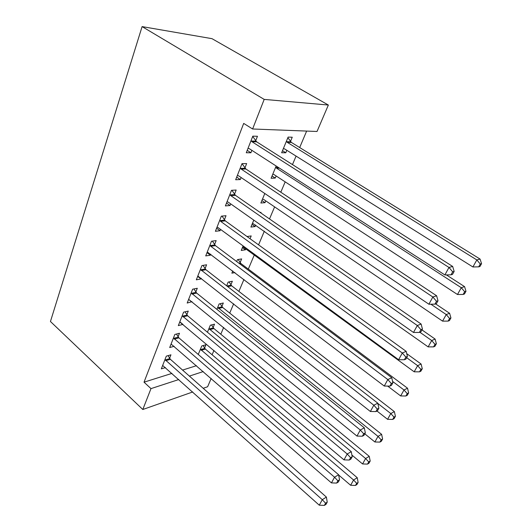 <?xml version="1.0" encoding="UTF-8"?>
<svg xmlns="http://www.w3.org/2000/svg" width="532" height="532" viewBox="0 0 532 532"><rect width="100%" height="100%" fill="white"/><g stroke="black" fill="none" stroke-linecap="round" stroke-linejoin="round"><path stroke-width="0.8" d="M212.108 354.784L213.957 350.415M220.8 334.216L223.659 327.459M229.724 313.095L233.648 303.812M238.895 291.396L243.949 279.44M248.318 269.092L254.369 254.775M258.559 244.86L264.344 231.174M269.511 218.945L274.612 206.882M280.81 192.205L285.179 181.864M292.474 164.601L296.071 156.095M299.682 147.55L306.645 131.072M211.177 378.471L207.633 386.737L203.197 388.293M171.962 373.398L144.026 382.176L243.696 123.404L252.607 128.99L317.025 131.477L328.357 105.037L211.995 38.67L142.097 26.6L50.447 321.508L142.809 409.494L150.982 388.619L178.819 379.535M213.113 327.526L214.516 324.154L210.326 325.238L207.44 332.221M178.087 336.783L179.483 333.251L174.842 334.455L169.701 347.536L174.144 346.312M230.875 284.813L232.351 281.248L228.168 282.086L226.639 285.797M195.809 292.002L197.292 288.264L192.637 289.195L187.191 303.047L191.992 301.657M250.04 238.715L251.197 235.935L247.008 236.527M245.93 248.597L245.432 249.801L241.255 250.439L243.117 245.93M214.582 244.574L216.152 240.61L211.497 241.229L205.718 255.919L210.379 255.2L210.765 254.223M265.781 200.87L265.029 202.672L260.866 203.011L264.796 193.502M234.506 194.247L236.168 190.037L231.513 190.31L225.382 205.911L230.037 205.532L230.695 203.876M290.492 141.439L292.248 137.216L288.118 137.103L281.641 152.764L285.784 152.764L286.815 150.29M255.679 140.754L257.455 136.272L252.806 136.152L246.276 152.757L250.924 152.757L251.882 150.343M182.562 370.073L196.474 365.697M244.926 167.913L246.648 163.577L241.994 163.656L235.669 179.75L240.324 179.55L241.122 177.528M276.141 175.952L275.257 178.08L271.101 178.26L276.161 166.017M224.398 219.789L226.014 215.706L221.352 216.158L215.4 231.294L220.062 230.735L220.581 229.432M260.78 212.893L261.019 212.315L260.075 212.408M255.712 225.076L255.094 226.566L250.918 227.064L253.791 220.128M205.059 268.633L206.582 264.79L201.927 265.568L196.321 279.825L200.976 278.954L201.242 278.289M240.125 262.569L241.641 258.911L237.465 259.609L236.667 261.531M234.938 272.597L231.859 273.169L232.777 270.948M186.825 314.711L188.262 311.08L183.613 312.151L178.32 325.611L183.001 324.36M221.871 306.459L223.314 302.994L219.131 303.958L216.896 309.351M169.595 358.242L170.952 354.811L166.317 356.141L161.316 368.862L165.479 367.599M204.581 348.041L205.944 344.756L201.761 345.96L198.25 354.445M189.379 376.097L203.237 371.575M142.809 409.494L192.724 391.971M144.026 382.176L150.982 388.619M252.607 128.99L264.191 99.398L142.097 26.6M328.357 105.037L264.191 99.398M247.22 150.357L250.924 152.757M282.499 150.696L285.784 152.764M236.707 177.103L240.324 179.55M272.045 175.979L275.257 178.08M226.506 203.044L230.037 205.532M261.89 200.531L265.029 202.672M216.61 228.208L220.062 230.735M252.022 224.398L255.094 226.566M207.008 252.64L210.379 255.2M242.432 247.593L245.432 249.801M197.685 276.361L200.976 278.954M188.621 299.403L191.839 302.03M180.228 322.153L182.968 324.454M251.031 140.661L252.008 141.745L448.975 267.443L444.885 274.938L249.282 148.667L248.025 148.308M252.693 136.431L256.657 141.825L452.672 266.446L448.975 267.443L452.679 271.832L451.03 274.825L452.506 274.399L454.148 271.42L452.679 271.832M454.148 271.42L452.672 266.446M444.885 274.938L451.03 274.825M283.376 148.568L284.6 148.907L472.901 266.964L476.838 259.935L480.07 259.064L291.436 142.45L287.865 137.715M480.27 264.045L478.68 266.851L479.97 266.479L481.553 263.679L480.27 264.045L476.838 259.935L287.307 142.376L286.356 141.359M478.68 266.851L472.901 266.964M480.07 259.064L481.553 263.679M240.278 168.026L241.229 169.11L432.849 297.002L428.912 304.224L238.589 175.819L237.365 175.434M242.047 163.65L245.877 168.99L436.619 295.772L432.849 297.002L436.506 301.272L434.917 304.158L436.42 303.639L438.002 300.766L436.506 301.272M438.002 300.766L436.619 295.772M428.912 304.224L434.917 304.158M229.851 194.546L230.782 195.636L417.301 325.504L413.497 332.467L228.221 202.14L227.024 201.734M231.879 190.29L235.437 195.324L421.131 324.055L417.301 325.504L420.905 329.667L419.382 332.447L420.905 331.842L422.435 329.069L420.905 329.667M422.435 329.069L421.131 324.055M413.497 332.467L419.382 332.447M272.783 174.183L273.98 174.543L457.473 294.509L461.284 287.712L464.582 286.635L446.395 274.911M464.669 291.722L463.139 294.435L464.456 293.983L465.979 291.277L464.669 291.722L461.284 287.712L276.607 168.205L275.682 167.181M463.139 294.435L457.473 294.509M464.582 286.635L465.979 291.277M262.502 199.054L263.666 199.434L442.564 321.135L446.242 314.558L449.607 313.288L435.635 303.912M449.587 318.475L448.11 321.102L449.454 320.57L450.93 317.95L449.587 318.475L446.242 314.558L430.867 304.204M448.11 321.102L442.564 321.135M449.607 313.288L450.93 317.95M219.736 220.268L220.647 221.359L402.298 353.002L398.628 359.732L218.16 227.663L216.996 227.237M221.99 216.098L225.302 220.866L406.182 351.353L402.298 353.002L405.856 357.058L404.38 359.752L405.936 359.067L407.406 356.387L405.856 357.058M407.406 356.387L406.182 351.353M398.628 359.732L404.38 359.752M209.927 245.219L210.818 246.309L387.808 379.562L384.264 386.052L207.267 251.982M212.374 241.116L215.473 245.651L391.752 377.72L387.808 379.562L391.326 383.512L389.903 386.112L391.472 385.354L392.895 382.767L391.326 383.512M392.895 382.767L391.752 377.72M384.264 386.052L389.903 386.112M252.514 223.221L428.14 346.891L431.698 340.527L435.116 339.077L421.969 329.913M435.01 344.344L433.573 346.884L434.937 346.285L436.366 343.752L435.01 344.344L431.698 340.527L419.874 332.254M433.573 346.884L428.14 346.891M435.116 339.077L436.366 343.752M248.032 237.265L247.486 236.434M242.798 246.702L414.175 371.808L417.627 365.657L421.098 364.034L406.747 353.66M420.898 369.381L419.509 371.841L420.892 371.176L422.282 368.723L420.898 369.381L417.627 365.657L406.681 357.71M419.509 371.841L414.175 371.808M421.098 364.034L422.282 368.723M200.404 269.438L373.816 405.211L370.392 411.489L197.824 276.008M203.018 265.382L205.931 269.717L377.8 403.203L373.816 405.211L377.288 409.075L375.911 411.582L377.501 410.757L378.877 408.25L377.288 409.075M378.877 408.25L377.8 403.203M370.392 411.489L375.911 411.582M387.662 386.086L400.663 395.941L404.001 389.983L407.519 388.207L240.969 263.586L238.143 259.496M407.233 393.627L405.889 396.007L407.293 395.276L408.636 392.902L407.233 393.627L404.001 389.983L392.589 381.404M405.889 396.007L400.663 395.941M407.519 388.207L408.636 392.902M191.161 292.959L360.284 430.009L356.972 436.08L188.654 299.336M193.921 288.942L196.66 293.085L364.307 427.841L360.284 430.009L363.715 433.779L362.385 436.207L363.994 435.316L365.324 432.895L363.715 433.779M365.324 432.895L364.307 427.841M356.972 436.08L362.385 436.207M376.975 411.03L387.569 419.322L390.801 413.544L394.365 411.622L231.699 285.83L229.033 281.913M393.999 417.108L392.696 419.416L394.119 418.624L395.416 416.323L393.999 417.108L390.801 413.544L377.86 403.489M231.088 285.145L226.905 286.01L226.692 285.671M392.696 419.416L387.569 419.322M394.365 411.622L395.416 416.323M182.177 315.802L347.203 453.996L343.998 459.874L179.743 322M185.063 311.812L187.656 315.789L351.26 451.675L347.203 453.996L350.588 457.68L349.305 460.027L350.921 459.076L352.211 456.735L350.588 457.68M352.211 456.735L351.26 451.675M343.998 459.874L349.305 460.027M364.799 433.839L374.874 441.979L378.013 436.38L381.61 434.325L222.682 307.476L220.162 303.719M381.171 439.864L379.908 442.105L381.351 441.261L382.608 439.026L381.171 439.864L378.013 436.38L217.688 307.443M379.908 442.105L374.874 441.979M381.61 434.325L382.608 439.026M173.445 338.006L334.535 477.211L331.436 482.896L171.078 344.031M176.451 334.036L178.905 337.86L338.625 474.75L334.535 477.211L337.887 480.802L336.636 483.076L338.272 482.072L339.516 479.804L337.887 480.802M339.516 479.804L338.625 474.75M331.436 482.896L336.636 483.076M351.898 455.066L362.571 463.957L365.61 458.524L369.241 456.343L213.904 328.543L211.517 324.932M368.736 461.929L367.512 464.103L368.962 463.212L370.186 461.044L368.736 461.929L365.61 458.524L208.923 328.63M367.512 464.103L362.571 463.957M369.241 456.343L370.186 461.044M164.96 359.592L322.279 499.688L319.273 505.194L162.659 365.451M168.059 355.642L170.393 359.319L326.395 497.094L322.279 499.688L325.584 503.199L324.374 505.4L326.023 504.343L327.227 502.148L325.584 503.199M327.227 502.148L326.395 497.094M319.273 505.194L324.374 505.4M338.678 475.029L350.628 485.277L353.581 480.004L357.245 477.703L205.359 349.065L203.084 345.581M356.673 483.342L355.482 485.443L356.945 484.506L358.129 482.404L356.673 483.342L353.581 480.004L200.398 349.265M355.482 485.443L350.628 485.277M357.245 477.703L358.129 482.404M251.284 141.027L255.932 141.113M252.008 141.745L256.657 141.825M291.436 142.45L287.307 142.376M290.738 141.778L286.602 141.705M240.524 168.391L245.172 168.278M241.229 169.11L245.877 168.99M230.09 194.912L234.745 194.606M230.782 195.636L235.437 195.324M279.44 168.132L276.607 168.205M278.409 167.467L275.915 167.527M219.969 220.627L224.63 220.148M220.647 221.359L225.302 220.866M210.153 245.578L214.815 244.933M210.818 246.309L215.473 245.651M200.631 269.797L205.286 268.993M201.276 270.529L205.931 269.717M240.969 263.586L239.706 263.812M240.338 262.908L238.848 263.167M191.38 293.318L196.029 292.361M192.012 294.05L196.66 293.085M231.699 285.83L227.736 286.655M182.39 316.161L187.038 315.064M183.008 316.892L187.656 315.789M222.682 307.476L218.499 308.467M222.083 306.791L217.901 307.775M173.658 338.359L178.3 337.135M174.263 339.097L178.905 337.86M213.904 328.543L209.721 329.66M213.312 327.858L209.129 328.969M165.166 359.945L169.801 358.595M165.758 360.683L170.393 359.319M205.359 349.065L201.176 350.289M204.78 348.374L200.597 349.597"/></g></svg>
